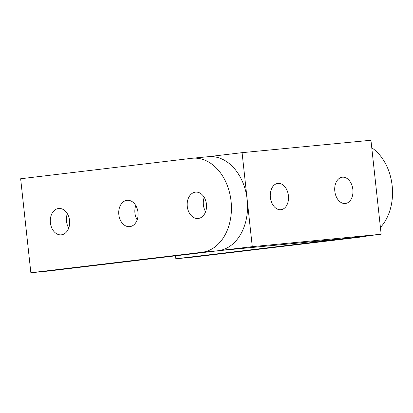 <?xml version="1.0" encoding="UTF-8"?>
<svg xmlns="http://www.w3.org/2000/svg" width="413" height="413" viewBox="0 0 413 413"><rect width="100%" height="100%" fill="white"/><g stroke="black" fill="none" stroke-linecap="round" stroke-linejoin="round"><path stroke-width="0.62" d="M280.83 209.716A13.237 9.06 -96.8 0 1 270.386 197.528A13.237 9.06 -96.8 0 1 277.825 183.413A13.237 9.06 -96.8 0 1 277.97 183.398A13.237 9.06 -96.8 0 1 288.408 195.586A13.237 9.06 -96.8 0 1 280.969 209.701A13.237 9.06 -96.8 0 1 280.83 209.716M206.531 206.691A9.458 6.892 84.5 0 1 206.087 202.091M345.263 203.511A13.237 9.06 -96.8 0 1 334.824 191.322A13.237 9.06 -96.8 0 1 342.263 177.208A13.237 9.06 -96.8 0 1 342.403 177.192A13.237 9.06 -96.8 0 1 352.841 189.376A13.237 9.06 -96.8 0 1 345.407 203.495A13.237 9.06 -96.8 0 1 345.263 203.511M208.142 156.718L242.075 152.665L370.946 140.25L381.158 234.243L252.286 246.654L218.064 250.748A47.278 34.46 84.5 0 1 217.491 250.81M381.158 234.243L346.941 238.332A47.278 34.46 84.5 0 1 346.368 238.394L217.78 250.779M242.075 152.665L252.286 246.654M135.774 205.529A13.237 9.649 -95.5 0 0 137.157 219.881M129.842 226.639A13.237 9.649 84.5 0 1 129.682 226.66A13.237 9.649 84.5 0 1 118.82 214.517A13.237 9.649 84.5 0 1 126.982 200.32A13.237 9.649 84.5 0 1 127.142 200.305A13.237 9.649 84.5 0 1 138.004 212.447A13.237 9.649 84.5 0 1 129.842 226.639M67.34 213.712A13.237 9.649 -95.5 0 0 68.718 228.064M61.403 234.821A13.237 9.649 84.5 0 1 61.243 234.837A13.237 9.649 84.5 0 1 50.381 222.7A13.237 9.649 84.5 0 1 58.543 208.503A13.237 9.649 84.5 0 1 58.708 208.488A13.237 9.649 84.5 0 1 69.57 220.625A13.237 9.649 84.5 0 1 61.403 234.821M204.213 197.352A13.237 9.649 -95.5 0 0 205.597 211.704M198.281 218.462A13.237 9.649 84.5 0 1 198.121 218.477A13.237 9.649 84.5 0 1 187.259 206.335A13.237 9.649 84.5 0 1 195.421 192.143A13.237 9.649 84.5 0 1 195.581 192.128A13.237 9.649 84.5 0 1 206.443 204.265A13.237 9.649 84.5 0 1 198.281 218.462M46.968 271.196L218.064 250.748A47.278 34.46 -95.5 0 0 247.222 200.052A47.278 34.46 -95.5 0 0 208.426 156.692L192.319 158.241A47.278 34.46 84.5 0 1 231.11 201.606A47.278 34.46 84.5 0 1 201.957 252.297L30.861 272.75L46.968 271.196M30.861 272.75L20.65 178.757L191.746 158.303A47.278 34.46 84.5 0 1 192.319 158.241M201.957 252.297L346.941 238.332L175.84 258.786L191.952 257.232L363.048 236.783A47.278 34.46 -95.5 0 0 367.286 235.9M380.419 227.46A47.278 34.46 -95.5 0 0 371.762 147.777M175.84 258.786L175.52 255.833M346.941 238.332L363.048 236.783"/></g></svg>
